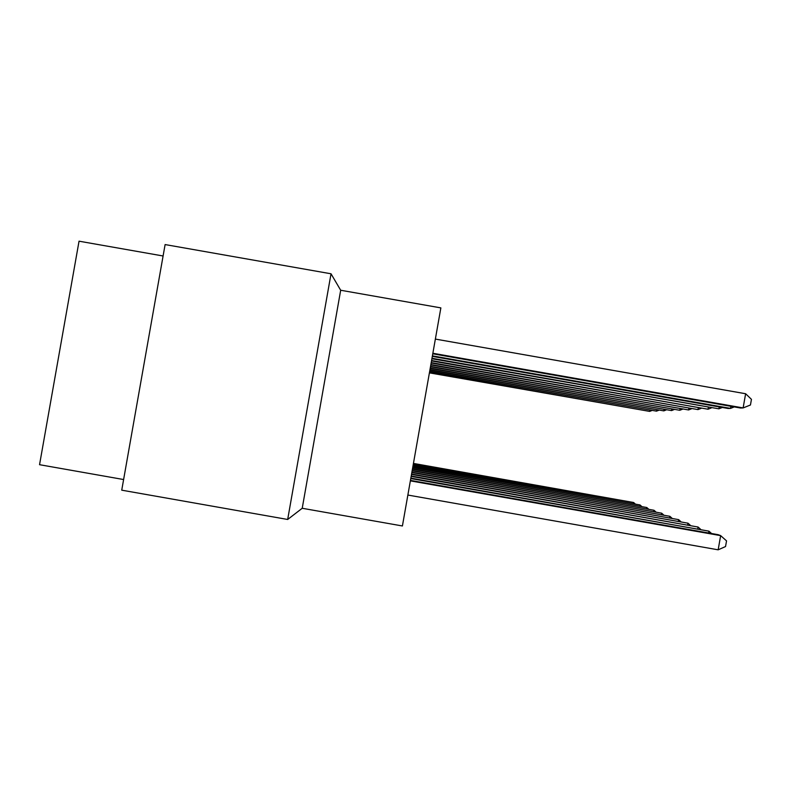 <?xml version="1.0" encoding="UTF-8"?>
<svg xmlns="http://www.w3.org/2000/svg" width="791" height="791" viewBox="0 0 791 791"><rect width="100%" height="100%" fill="white"/><g stroke="black" fill="none" stroke-linecap="round" stroke-linejoin="round"><path stroke-width="1.19" d="M163.094 255.987L79.041 241.186L39.55 464.693L123.614 479.534M287.677 519.469L121.735 490.173L165.111 244.567L331.024 273.785L287.677 519.469L302.221 508.277L402.411 525.966L440.864 307.887L340.684 290.248L331.024 273.785M302.221 508.277L340.684 290.248M407.859 495.047L718.159 549.814L720.65 535.626L718.228 534.696L410.44 480.394M410.361 480.869L720.65 535.626L726.543 540.886L725.545 546.551L718.159 549.814M432.766 353.795L740.524 408.018L743.125 407.929L745.626 393.74L435.357 339.082M745.626 393.74L751.45 399.346L750.451 405.002L743.125 407.929L432.865 353.261M410.766 478.555L708.924 531.157L410.845 478.11M708.598 533.005L708.924 531.157L711.574 533.529M411.152 476.409L698.067 527.033L411.221 475.994M697.771 528.734L698.067 527.033L700.529 529.219M411.498 474.412L687.992 523.197L411.567 474.027M687.705 524.779L687.992 523.197L690.286 525.234M432.311 356.365L728.125 408.482L730.528 408.393L432.4 355.861M734.256 406.92L730.528 408.393L730.894 406.327M431.896 358.738L718.871 408.828L431.975 358.274M722.331 407.464L718.871 408.828L719.207 406.91M431.51 360.943L708.054 409.234L431.579 360.518M711.267 407.958L708.054 409.234L708.36 407.454M411.824 472.553L678.609 519.628L411.893 472.197M678.352 521.101L678.609 519.628L680.744 521.526M431.144 363L697.978 409.6L431.214 362.594M700.974 408.423L697.978 409.6L698.265 407.948M412.131 470.823L669.848 516.296L412.19 470.497M669.611 517.67L669.848 516.296L671.856 518.065M412.418 469.211L661.662 513.181L412.467 468.895M661.444 514.466L661.662 513.181L663.54 514.842M412.684 467.689L653.989 510.264L412.734 467.402M653.781 511.47L653.989 510.264L655.759 511.817M430.808 364.918L688.575 409.956L430.868 364.542M691.383 408.858L688.575 409.956L688.842 408.403M430.492 366.708L679.785 410.282L430.551 366.362M682.415 409.254L679.785 410.282L680.042 408.838M430.195 368.398L671.539 410.588L430.245 368.062M674.011 409.619L671.539 410.588L671.777 409.234M412.932 466.265L646.781 507.515L412.981 465.988M646.583 508.653L646.781 507.515L648.452 508.979M429.909 369.98L663.807 410.875L429.968 369.664M666.121 409.975L663.807 410.875L664.025 409.6M413.169 464.92L640.008 504.945L413.218 464.663M639.82 506.003L640.008 504.945L641.57 506.319M429.651 371.463L656.52 411.142L429.701 371.177M658.705 410.292L656.52 411.142L656.728 409.946M413.396 463.655L633.611 502.512L413.436 463.417M633.433 503.511L633.611 502.512L635.094 503.808M429.404 372.868L649.658 411.399L429.454 372.591M651.725 410.598L649.658 411.399L649.856 410.272"/></g></svg>

